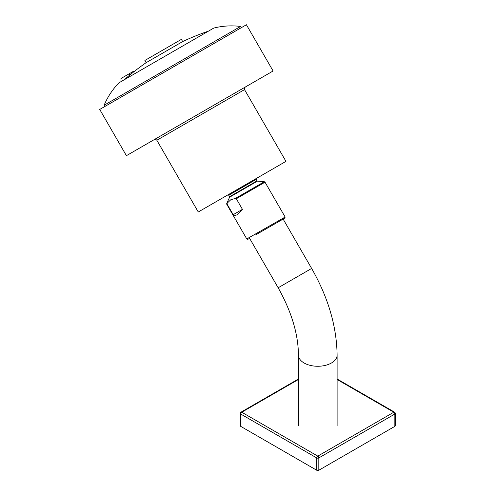 <?xml version="1.0" encoding="UTF-8"?>
<svg xmlns="http://www.w3.org/2000/svg" width="495" height="495" viewBox="0 0 495 495"><rect width="100%" height="100%" fill="white"/><g stroke="black" fill="none" stroke-linecap="round" stroke-linejoin="round"><path stroke-width="0.74" d="M240.706 426.356L316.738 470.25L316.738 457.925L240.706 414.03L240.706 426.356A1.473 0.848 180 0 1 240.279 425.756L240.279 413.43A1.473 0.848 180 0 0 240.706 414.03A1.473 0.848 120 0 1 241.752 412.224L317.778 456.118L393.803 412.224L337.107 379.492M318.817 470.25L394.849 426.356L394.849 414.03L318.817 457.925L318.817 470.25A1.473 0.848 180 0 1 316.738 470.25M337.107 378.997L394.54 412.156A1.473 0.848 120 0 0 393.803 412.224A1.473 0.848 60 0 1 394.849 414.03A1.473 0.848 180 0 0 395.276 413.43L395.276 425.756A1.473 0.848 180 0 1 394.849 426.356M227.941 194.857L285.955 161.364L198.26 211.99L227.941 194.857L228.77 195.247L256.193 179.413L256.144 178.992L250.284 182.37A22.832 13.179 -120 0 0 250.284 181.956M278.159 287.781L311.64 268.451C328.204 297.489 336.693 326.378 337.107 355.101A19.33 11.162 0 0 1 331.446 362.996A19.33 11.162 0 0 1 310.377 365.415A19.33 11.162 0 0 1 298.448 355.101C298.256 334.051 291.493 311.615 278.159 287.781L249.622 238.355L247.735 239.382L246.77 238.937L285.12 217.045L284.934 217.905L283.14 219.087L255.618 234.896M285.033 216.847L265.023 182.185L236.319 198.755L235.453 198.384L230.75 199.782L227.193 203.154L227.081 204.088L226.76 204.274L226.722 203.426L227.193 203.154M236.319 198.755L242.432 209.342L233.195 214.675L227.081 204.088M233.195 214.675C234.383 215.535 235.781 215.511 237.39 214.589L242.432 209.342M245.167 87.12L273.104 70.989L246.411 24.75L99.724 109.438L126.417 155.678L154.353 139.553M273.104 70.989L126.417 155.678M173.528 128.483L244.549 87.473L173.528 128.483M256.144 178.992L256.274 178.497L233.925 191.398M104.105 105.249C107.65 96.859 112.588 89.391 118.911 82.844L213.778 28.067C222.614 25.864 231.555 25.325 240.589 26.452L104.105 105.249L104.822 106.493M142.016 69.504L208.488 31.123A251.998 251.998 0 0 0 182.674 41.574L181.399 39.371L144.887 60.452L146.161 62.655A251.998 251.998 0 0 0 124.202 79.788M182.674 41.574L146.161 62.655M129.907 74.949A1.844 1.064 -120 0 0 128.323 74.262L120.99 78.495L120.99 80.623L121.43 81.39M134.417 71.33A1.844 1.064 -120 0 0 133.526 71.255L128.323 74.262L133.526 71.255M298.448 379.492L241.752 412.224A1.473 0.848 60 0 0 241.016 412.156A1.473 1.473 0 0 0 240.279 413.43M318.817 457.925A1.473 0.848 180 0 1 316.738 457.925A1.473 0.848 120 0 1 317.778 456.118A1.473 0.848 60 0 1 318.817 457.925M250.284 182.37L228.43 194.987M256.193 179.413L257.029 180.854L229.606 196.688L229.624 197.196L257.456 181.127L264.305 181.727L235.453 198.384M245.198 87.101L245.198 87.101C245.384 87.572 244.091 86.359 244.53 89.614L156.835 140.24L198.26 211.99M298.448 355.101L298.448 425.756M311.64 268.451L282.645 218.227M337.107 355.101L337.107 425.756M241.016 412.156L298.448 378.997M395.276 413.43A1.473 1.473 0 0 0 394.54 412.156M156.835 140.24C154.49 138.303 154.848 139.819 154.322 139.565L154.322 139.565M244.53 89.614L285.955 161.364M229.606 196.688L228.77 195.247M257.029 180.854L257.456 181.127M229.624 197.196L226.722 203.426M265.023 182.185L264.305 181.727M246.77 238.937L226.76 204.274M240.589 26.452L241.306 27.695"/></g></svg>
